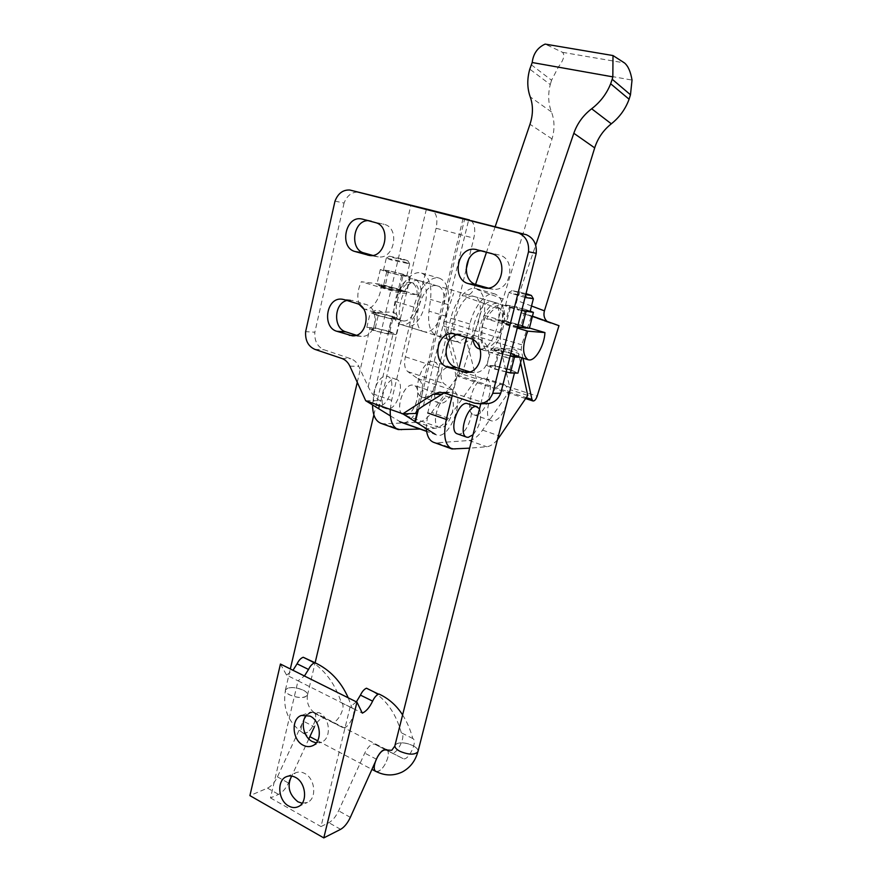 <?xml version="1.0" encoding="UTF-8"?>
<svg xmlns="http://www.w3.org/2000/svg" width="882" height="882" viewBox="0 0 882 882"><rect width="100%" height="100%" fill="white"/><g stroke="black" fill="none" stroke-linecap="round" stroke-linejoin="round"><path stroke-width="0.66" stroke-dasharray="4.41 3.31" d="M412.39 385.048C402.732 384.177 394.353 412.622 403.581 414.86L405.147 415.08C414.838 415.477 422.919 387.562 413.746 385.258L412.39 385.048M440.746 427.649L439.225 427.45C430.306 425.345 438.905 396.437 448.265 397.165L449.577 397.363C458.442 399.546 450.151 427.902 440.746 427.649M372.634 255.394L378.301 256.86C394.508 259.76 400.274 227.732 384.089 224.304L367.926 220.599M488.099 288.05L493.027 289.23C510.887 291.92 516.863 258.757 499.124 254.975L481.153 250.819M356.295 335.237L361.3 336.384C376.592 337.707 380.528 308.027 365.501 304.323L353.142 300.53L346.924 300.464M469.676 371.884L474.262 372.623C490.855 373.273 494.493 342.977 478.242 338.942L464.516 334.719L457.626 334.554M378.345 408.487L380.23 400.571C376.096 399.16 372.094 394.563 368.202 386.768L358.798 366.361C356.967 362.524 354.299 359.988 350.815 358.742L324.058 349.768C317.41 346.802 314.345 340.959 314.852 332.216L305.624 331.643M334.995 201.118L344.068 203.058C347.111 195.385 352.028 191.725 358.82 192.089M365.865 400.803L380.23 400.571M344.068 203.058L314.852 332.216M486.677 403.647L452.444 392.81L447.869 392.159L444.164 392.887M390.351 415.874L400.913 422.213C414.242 427.924 430.394 386.184 417.814 378.654L407.782 371.609C404.673 368.952 403.868 364.023 405.345 356.824L436.116 228.273C437.935 218.681 436.458 212.705 431.684 210.346L431.651 210.335M466.071 269.859L441.871 368.72C440.316 376.03 441.022 381.013 443.999 383.648L453.635 390.616C465.718 398.047 449.379 440.482 436.524 434.925L426.568 431.221M471.12 220.665C474.703 223.874 475.607 229.695 473.832 238.151L468.761 258.867M379.205 405.918L377.606 405.676C368.169 403.361 376.393 375.247 386.25 376.206L387.639 376.449C397.021 378.83 389.094 406.426 379.205 405.918M387.826 408.972L386.239 408.73C376.868 406.437 385.147 378.213 394.949 379.15L396.327 379.381C405.632 381.73 397.65 409.435 387.826 408.972M457.449 433.889L458.938 434.076C468.188 434.242 476.6 405.676 467.89 403.548M412.445 385.059C402.787 384.199 394.397 412.644 403.625 414.871L405.191 415.102C414.882 415.499 422.974 387.584 413.801 385.28L412.445 385.059M440.691 427.638L439.181 427.428C430.251 425.322 438.85 396.415 448.21 397.143L449.522 397.352C458.397 399.535 450.096 427.88 440.691 427.638M484.648 378.367C473.832 377.209 463.447 412.478 473.866 414.816L475.442 415.036C486.313 415.51 496.279 381.057 485.938 378.587L484.648 378.367M506.488 404.254C503.027 414.375 498.606 419.997 493.225 421.122L491.682 420.912C481.451 418.652 491.98 383.097 502.597 384.188L503.865 384.387C507.789 386.349 508.969 391.806 507.382 400.759M432.577 361.51C421.232 360.11 411.233 394.596 422.191 397.143L423.845 397.407C435.223 398.124 444.826 364.409 433.933 361.741L432.577 361.51M440.802 403.195L439.17 402.953C428.387 400.472 438.519 365.732 449.688 367.055L451.033 367.276C461.738 369.878 452.025 403.846 440.802 403.195M473.083 296.275C458.75 293.144 445.785 339.857 460.051 342.9L461.518 343.175C475.927 345.149 488.242 299.77 474.097 296.484L473.083 296.275M472.995 339.68C469.985 324.741 482.619 299.604 491.947 301.71L492.928 301.92C506.819 305.117 494.317 350.849 480.161 348.974L478.805 348.743M418.487 280.52C403.438 277.157 391.024 322.768 406.007 326.075L407.539 326.373C422.643 328.622 434.407 284.258 419.545 280.752L418.487 280.52M425.267 331.886L423.757 331.599C409.005 328.38 421.596 282.405 436.414 285.691L437.461 285.922C452.102 289.351 440.151 334.058 425.267 331.886M475.552 284.434L474.218 288.359C471.65 294.202 467.647 296.661 462.212 295.735L491.77 306.153C497.018 307.057 500.789 304.676 503.082 299.02L552.022 138.926C554.833 129.367 554.646 120.382 551.471 111.959C548.229 103.437 547.821 94.297 550.258 84.551L529.784 69.138M531.273 64.772L551.57 80.24L558.405 66.988C563.664 60.042 565.053 55.158 562.573 52.336L545.12 44.1M532.463 316.153L522.1 313.077C517.095 310.729 515.353 306.539 516.874 300.497L535.694 245.229M547.038 321.39L549.806 323.01L558.979 325.678M495.144 226.784L486.489 252.241M522.982 358.158L521.185 349.889L521.714 344.796L531.581 315.833M483.49 303.75L462.697 371.995C461.529 375.236 460.095 376.757 458.397 376.592L457.229 375.07L443.8 326.208L444.175 321.246L453.679 293.265M551.57 80.24L550.258 84.551M476.423 378.731L465.619 337.122L448.497 331.853L459.787 373.329L476.423 378.731L448.409 418.244C443.867 424.518 439.28 427.869 434.639 428.299L420.086 429.06M520.567 362.734L518.517 353.417L500.568 347.883L510.358 389.778L527.767 395.434M466.611 337.321L469.897 324.025C474.185 305.745 486.875 290.95 495.144 294.037C502.012 297.201 504.526 306.109 502.685 320.761L500.844 332.779C499.146 346.703 501.34 355.049 507.448 357.794C510.843 358.765 514.537 357.309 518.517 353.417M452.212 395.599L458.938 368.411M497.448 439.743C493.755 444.054 490.183 446.391 486.732 446.755L469.643 448.155M426.26 428.63L427.748 412.963L450.878 318.292C455.079 300.156 467.835 285.536 476.269 288.668C483.281 291.865 485.916 300.74 484.174 315.282L482.41 327.222C480.8 341.058 483.115 349.371 489.345 352.161C492.817 353.153 496.555 351.731 500.568 347.883M380.903 423.305L384.287 423.79L417.781 422.324C422.478 421.938 427.108 418.641 431.673 412.434L459.787 373.329M448.497 331.853C444.385 335.546 440.504 336.869 436.855 335.81C430.262 332.933 427.638 324.708 428.983 311.137L430.537 299.439C432.004 285.162 429.027 276.397 421.629 273.111C412.732 269.87 399.767 283.971 395.831 301.699L373.968 394.221L372.579 404.937M510.358 389.778L482.575 430.118C478.066 436.535 473.557 439.986 469.059 440.493L436.965 442.786L433.724 442.378M390.252 409.38L391.63 400.373L413.901 307.145C417.925 289.285 430.824 275.019 439.578 278.227C446.854 281.479 449.71 290.277 448.166 304.643L446.535 316.418C445.101 330.077 447.626 338.335 454.109 341.18C457.703 342.216 461.54 340.871 465.619 337.122M479.554 408.73C482.222 417.219 480.04 425.896 473.006 434.771M386.525 749.656C388.356 750.67 388.775 753.327 387.793 757.638C385.798 764.231 382.755 768.762 378.654 771.232L376.019 771.463M394.993 745.246C398.113 741.905 404.066 742.016 412.853 745.566C406.668 742.82 401.365 742.148 396.9 743.559L395.048 745.268C392.655 749.898 410.086 756.613 416.139 753.338L417.892 751.684C418.388 749.678 416.701 747.638 412.82 745.577C416.436 747.451 418.167 749.358 418.057 751.288M305.988 732.997L303.11 733.041C297.763 731.101 304.147 714.177 310.938 712.204L313.805 712.237C318.942 714.409 312.746 730.836 305.988 732.997M287.841 688.114L285.492 689.9C283.387 693.902 298.844 699.437 305.15 696.912L307.399 695.159C307.84 693.528 306.484 691.885 303.309 690.209C297.697 687.706 292.548 687.012 287.841 688.114M417.263 294.886C417.12 288.094 415.146 283.971 411.354 282.494L410.439 282.295C405.863 282.064 401.696 285.503 397.925 292.615L361.322 281.744L381.189 284.236L417.263 294.886L397.925 292.615M381.189 284.236C381.641 296.198 372.711 310.321 365.28 309.218L363.483 308.766M359.591 304.863C356.78 298.259 357.353 290.553 361.322 281.744M375.666 312.426L373.814 311.567C373.957 310.376 375.842 310.111 379.481 310.773L393.35 318.038L394.794 318.347L396.988 317.322C397.562 315.348 396.128 313.573 392.666 311.996L375.666 312.426M403.129 320.927L401.883 320.684C389.348 317.895 399.601 280.068 412.203 282.802L413.118 283.001C425.576 285.933 415.764 322.9 403.129 320.927M402.225 324.719L400.682 324.411C385.643 321.081 398.002 275.592 413.107 278.977L414.176 279.208C429.115 282.736 417.395 327.002 402.225 324.719M485.861 350.749L484.427 350.496C470.492 347.563 483.722 300.354 497.713 303.375L498.705 303.584C512.508 306.76 499.94 352.602 485.861 350.749M496.72 307.344C485.056 304.907 474.075 344.156 485.684 346.615L486.842 346.824C498.573 348.445 509.09 310.155 497.569 307.52L496.72 307.344M515.97 355.986L518.936 355.402C519.542 353.175 517.734 351.058 513.511 349.063C506.389 348.577 500.524 348.765 495.916 349.636L494.537 349.107C494.769 347.872 497.128 347.64 501.626 348.401L510.865 353.34M517.271 328.049L486.577 318.931C490.37 311.489 494.394 307.807 498.628 307.895L499.488 308.083C502.961 309.472 504.625 313.661 504.504 320.64L486.577 318.931M388.08 331.423L393.074 333.826C390.307 334.311 384.232 333.209 374.85 330.518L369.944 328.148C372.733 327.663 378.775 328.765 388.08 331.423M303.342 690.198C306.528 691.874 307.906 693.539 307.454 695.17C304.191 698.357 298.193 698.246 289.472 694.829C286.319 693.142 284.974 691.499 285.437 689.889C288.723 686.714 294.698 686.813 303.342 690.198M391.597 316.528L396.635 318.81C393.89 319.174 387.815 318.027 378.4 315.37L373.45 313.11C376.217 312.757 382.27 313.893 391.597 316.528M404.463 262.031L409.645 263.894L391.376 259.981L386.294 258.139L404.463 262.031M401.619 274.07L406.767 276.033C404.088 276.066 398.002 274.787 388.51 272.229L383.45 270.289C386.162 270.267 392.214 271.535 401.619 274.07M403.669 259.297L407.749 260.719L393.405 257.665L389.447 256.21L403.669 259.297M398.058 289.142L403.173 291.214C400.472 291.369 394.386 290.145 384.916 287.543L379.899 285.492C382.634 285.36 388.686 286.573 398.058 289.142M397.925 289.726L403.03 291.799C400.329 291.953 394.243 290.74 384.784 288.138L379.767 286.077C382.49 285.933 388.543 287.146 397.925 289.726M508.33 369.492C512.64 370.881 514.724 371.873 514.581 372.469C512.056 373.064 505.992 371.961 496.39 369.172C492.112 367.783 490.061 366.802 490.238 366.217C492.784 365.644 498.815 366.725 508.33 369.492M510.237 355.788L500.403 353.241L494.207 350.43C496.731 349.967 502.762 351.102 512.31 353.825L518.484 356.758M525.033 297.443L508.804 292.592L526.852 296.495L533.334 298.722M521.769 310.354L505.518 305.404C507.966 305.293 514.008 306.55 523.643 309.174L530.115 311.555M525.76 294.599L512.1 290.608L526.014 293.618M519.608 325.028L526.014 327.619C523.555 327.861 517.491 326.638 507.789 323.959L501.494 321.39C503.975 321.158 510.017 322.371 519.608 325.028M517.514 327.112L507.635 324.576L501.34 322.007C503.82 321.765 509.862 322.977 519.454 325.634L525.881 328.148M387.088 749.932C388.466 751.255 388.719 753.823 387.826 757.627C384.861 766.414 381.046 771.088 376.371 771.64M301.523 725.224C300.641 729.425 301.181 732.06 303.165 733.151C308.171 733.394 312.217 729.039 315.282 720.109C316.186 715.897 315.635 713.24 313.639 712.138C308.667 711.884 304.632 716.239 301.523 725.224M396.205 334.565L387.871 334.024L373.759 330.574L366.835 327.343L375.302 327.95L389.833 331.522L396.205 334.565L399.755 319.593L392.633 316.495L378.775 313.11L370.33 312.349L376.581 315.238L391.443 318.898L399.755 319.593M389.833 331.522L393.339 316.693M387.871 334.024L391.443 318.898M373.031 330.375L376.581 315.238M375.302 327.95L378.775 313.11M366.835 327.343L370.33 312.349M506.147 371.939L494.747 369.106L486.908 365.49L494.57 365.732L509.917 369.503L517.921 373.13M509.917 369.503L513.875 353.925L498.506 350.132L490.855 349.735L498.76 353.186L510.193 355.975M521.835 357.794L513.875 353.925M520.159 357.287L521.935 357.386M494.747 369.106L498.76 353.186M494.57 365.732L498.506 350.132M486.908 365.49L490.855 349.735M530.203 311.181L525.198 309.373L521.185 325.149L529.354 328.325M525.198 309.373L509.73 305.558L505.75 321.346L521.185 325.149M509.73 305.558L502.156 304.676L510.237 307.664L521.736 310.475M510.237 307.664L506.169 323.782L498.154 320.629L505.75 321.346M517.635 326.638L506.169 323.782M502.156 304.676L498.154 320.629M399.811 289.34L406.315 291.975L397.925 290.961L383.218 287.334L376.779 284.688L385.191 285.735L399.811 289.34L403.361 274.335L402.644 274.137L388.708 270.719L385.191 285.735M388.708 270.719L380.318 269.528L386.702 271.987L401.652 275.68L409.91 276.827L403.361 274.335M409.91 276.827L406.315 291.975M401.652 275.68L398.036 290.983M386.702 271.987L383.119 287.3M380.318 269.528L376.779 284.688M504.504 320.64L529.432 328.005M302.173 803.248L307.498 802.399C317.09 798.453 315.172 778.519 304.72 773.47C301.545 771.794 298.491 771.585 295.58 772.83L291.644 776.05M316.219 742.865L321.434 742.192C331.742 738.532 330.188 717.672 319.251 712.755L310.596 712.105L306.627 714.927M356.372 701.874L350.11 707L321.004 826.577L328.843 822.708C332.58 820.613 335.833 816.655 338.6 810.834L364.718 753.118C368.059 746.58 371.344 743.581 374.552 744.11L391.685 752.732C396.878 755.499 406.69 735.114 401.31 732.777C395.301 711.157 383.802 696.262 366.824 688.092M402.611 714.938C406.966 721.752 410.362 729.623 412.809 738.554C418.112 740.847 408.289 761.375 403.173 758.641L386.294 750.141C383.119 749.634 379.855 752.666 376.504 759.259L375.015 762.555M412.809 738.554L401.31 732.777M289.373 781.11L288.491 783.018C285.735 788.673 282.438 792.455 278.58 794.384L270.498 797.923L298.028 680.838L362.326 713.13M303.584 657.145C321.721 665.877 334.289 681.036 341.29 702.634C347.056 705.159 337.288 724.872 331.709 721.906L313.386 712.667C309.979 711.995 306.605 714.817 303.265 721.112L277.433 776.877C274.688 782.499 271.369 786.248 267.5 788.133L249.915 795.619M270.498 797.923L321.004 826.577M308.81 738.951L291.699 776.061M348.225 697.816L352.15 708.092C357.838 710.583 348.07 730.417 342.558 727.485L324.444 718.356C321.07 717.705 317.718 720.561 314.378 726.9L303.265 721.112M280.443 664.036L286.551 675.072L298.028 680.838L304.433 675.987M286.551 675.072L292.978 670.287M341.29 702.634L352.15 708.092M375.269 222.562L384.089 224.304M362.568 219.166L371.476 220.941M370.385 255.537L376.603 256.519M476.997 249.705L485.111 251.238M486.269 288.182L490.712 288.789M491.109 253.476L499.124 254.975M356.582 303.441L365.501 304.323M344.134 299.604L353.142 300.53M354.773 335.645L358.18 335.855M456.259 334.135L464.516 334.719M469.356 371.983L470.018 371.995M470.084 338.39L478.242 338.942M341.819 358.445L350.815 358.742M349.845 366.129L358.798 366.361M314.885 349.382L324.058 349.768M368.202 386.768L410.88 205.341M444.109 392.876L452.444 392.81M474.56 403.118L482.675 402.953M423.393 405.863L468.629 220.037M418.377 409.546L464.66 219.001M378.962 408.862L426.392 209.133M417.814 378.654L453.635 390.616M407.782 371.609L443.999 383.648M436.116 228.273L473.832 238.151M405.345 356.824L441.871 368.72M491.77 306.153L462.212 295.735M503.082 299.02L474.218 288.359M551.471 111.959L530.225 96.888M550.192 323.132L522.497 313.198M531.526 305.999L516.874 300.497M552.022 138.926L529.983 124.274M562.573 52.336L624.489 62.931M558.405 66.988L632.03 80.075M462.697 371.995L537.171 396.139M443.8 326.208L521.185 349.889M457.229 375.07L526.289 397.617M444.175 321.246L521.714 344.796M482.41 327.222L500.844 332.779M448.409 418.244L431.673 412.434M436.965 442.786L455.134 449.335M450.878 318.292L469.897 324.025M484.174 315.282L502.685 320.761M482.575 430.118L500.105 436.215M469.059 440.493L486.732 446.755M434.639 428.299L417.781 422.324M446.535 316.418L428.983 311.137M448.166 304.643L430.537 299.439M413.901 307.145L395.831 301.699M391.63 400.373L373.968 394.221M401.597 430.03L384.287 423.79M388.278 334.069L387.132 333.859M373.759 330.574L372.722 330.243M374.883 327.939L376.019 328.148M389.116 331.367L390.142 331.698M378.367 313.055L379.503 313.264M377.32 315.392L376.272 315.072M391.862 318.909L390.715 318.7M392.633 316.495L393.659 316.814M510.788 372.998L509.642 372.799M495.519 369.326L494.35 368.952M494.196 365.743L495.331 365.942M509.157 369.338L510.303 369.701M498.132 350.099L499.267 350.297M499.543 353.351L498.374 352.987M513.126 353.715L514.272 354.068M522.309 327.729L521.152 327.498M506.941 324.003L505.761 323.65M505.375 321.335L506.511 321.555M524.437 309.163L525.606 309.505M509.366 305.492L510.502 305.723M511.02 307.829L509.84 307.487M398.443 291.049L397.297 290.817M383.846 287.51L382.799 287.19M384.773 285.702L385.908 285.933M402.644 274.137L403.68 274.434M388.3 270.642L389.436 270.884M387.441 272.152L386.382 271.843M402.071 275.713L400.913 275.482M520.413 324.984L521.582 325.326M399.083 289.175L400.119 289.483M350.341 817.349L338.6 810.834M340.617 829.334L328.843 822.708M376.504 759.259L364.718 753.118M386.404 750.196L374.674 744.165M403.063 758.586L391.575 752.677M267.5 788.133L278.58 794.384M331.599 721.851L342.448 727.429M313.507 712.722L324.565 718.411M277.433 776.877L288.491 783.018M439.225 427.45L403.581 414.86M449.577 397.363L413.746 385.258M370.418 220.72L362.259 219.089M378.301 256.86L369.448 255.471M483.667 250.94L476.567 249.606M493.027 289.23L484.979 288.116M350.672 300.067L342.392 299.23M361.3 336.384L352.359 335.844M461.187 334.168L453.899 333.639M474.262 372.623L466.082 372.458M447.869 392.159L440.438 392.203M463.072 218.549L416.072 412.247M436.524 434.925L426.601 431.386M469.808 220.037L431.684 210.346M386.239 408.73L377.606 405.676M439.181 427.428L403.625 414.871M491.682 420.912L473.866 414.816M439.17 402.953L422.191 397.143M400.682 324.411L460.051 342.9M423.757 331.599L406.007 326.075M522.1 313.077L549.806 323.01M525.639 398.576L458.397 376.592M507.448 357.794L489.345 352.161M437.461 285.922L419.545 280.752M492.928 301.92L474.097 296.484M451.033 367.276L433.933 361.741M503.865 384.387L485.938 378.587M495.144 294.037L476.269 288.668M449.522 397.352L413.801 385.28M436.855 335.81L454.109 341.18M421.629 273.111L439.578 278.227M396.327 379.381L387.639 376.449M303.11 733.041C288.271 722.843 282.394 708.466 285.492 689.9M401.883 320.684L393.35 318.038M374.563 312.228L363.99 308.954M484.427 350.496L480.194 349.173M494.978 349.493L485.684 346.615M307.454 695.17L315.128 662.79M373.869 414.871L393.074 333.826M396.635 318.81L396.988 317.322M406.767 276.033L409.645 263.894M407.749 260.719L409.667 263.85M403.03 291.799L403.173 291.214M514.438 373.075L514.581 372.469M518.616 356.67L518.936 355.402M303.165 733.151L309.869 736.679M317.619 740.77L371.95 769.38M313.639 712.138L386.548 749.601M307.399 695.159C306.55 702.436 308.678 708.125 313.805 712.237M395.048 745.268L394.86 745.974M501.34 322.007L501.494 321.39M512.1 290.608L508.804 292.592M505.518 305.404L508.727 292.626M494.207 350.43L494.537 349.107M480.8 403.769L490.238 366.217M379.767 286.077L379.899 285.492M389.447 256.21L386.371 258.106M383.45 270.289L386.294 258.139M373.45 313.11L373.814 311.567M285.437 689.889L290.321 668.964M357.276 382.336L369.944 328.148M499.488 308.083L497.569 307.52M498.705 303.584L414.176 279.208M413.118 283.001L411.354 282.494M286.683 776.579L295.58 772.83M301.842 715.269L310.596 712.105M374.552 744.11L386.294 750.141M391.685 752.732L403.173 758.641M342.558 727.485L331.709 721.906M324.444 718.356L313.386 712.667M312.305 745.841L321.434 742.192M298.303 806.633L307.498 802.399"/><path stroke-width="1.32" d="M362.568 219.166L375.269 222.562C391.553 226.001 385.754 258.382 369.448 255.471L355.148 251.557C338.986 247.842 345.204 215.506 361.499 218.945L362.568 219.166M367.926 220.599C352.811 220.787 349.437 249.705 364.09 252.98L372.634 255.394M468.64 283.706C450.845 279.583 457.504 245.935 475.53 249.408L491.109 253.476C508.991 257.279 502.972 290.84 484.979 288.116L468.64 283.706L476.82 284.864L488.099 288.05M481.153 250.819C464.373 250.786 460.547 281.171 476.82 284.864M344.134 299.604L356.582 303.441C371.697 307.179 367.739 337.167 352.359 335.844L336.869 331.301C321.842 327.299 326.241 297.311 341.654 299.152L344.134 299.604M346.924 300.464C333.771 303.43 332.977 328.501 345.909 331.886L356.295 335.237M448.1 367.375C431.75 362.987 436.072 332.183 452.907 333.572L470.084 338.39C486.467 342.47 482.807 373.108 466.082 372.458L448.1 367.375L456.402 367.596L469.676 371.884M457.626 334.554C443.007 337.442 442.069 363.803 456.402 367.596M431.651 210.335L349.823 190.027C342.988 189.663 338.049 193.356 334.995 201.118L305.624 331.643C305.117 340.474 308.204 346.383 314.885 349.382L341.819 358.445C345.314 359.691 347.993 362.259 349.845 366.129L365.71 400.726L390.351 415.874M365.71 400.726L402.853 413.823L433.007 394.32L439.501 392.214L444.109 392.876L474.56 403.118L479.632 403.802C485.717 403.151 490.105 399.645 492.773 393.295L528.516 251.767C529.222 242.594 525.904 236.332 518.572 232.98L526.378 234.733C533.654 238.041 536.929 244.237 536.234 253.31L528.516 251.767M349.823 190.027L518.572 232.98M444.164 392.887L423.393 405.863C418.741 408.917 416.271 411.166 415.984 412.622L416.866 413.415L414.915 421.453L402.898 413.867L416.866 413.415M492.773 393.295L500.744 393.229C498.098 399.513 493.744 402.975 487.702 403.625L486.677 403.647M526.378 234.733L471.12 220.665M435.322 434.352L414.915 421.453M500.744 393.229L536.234 253.31M468.761 258.867L466.071 269.859M477.239 406.712L466.6 403.361C457.394 402.71 448.684 431.849 457.449 433.889L466.754 437.174C458.067 435.168 466.832 405.907 475.96 406.525L479.554 408.73M473.006 434.771L468.232 437.351L466.754 437.174M478.805 348.743L478.717 348.71C475.784 347.684 473.877 344.664 472.995 339.68M535.694 245.229L573.818 133.27C577.28 123.425 583.222 115.255 591.657 108.762C600.289 102.147 606.629 93.823 610.664 83.779L629.098 99.225C625.437 109.125 619.506 117.317 611.325 123.811C603.321 130.194 597.776 138.209 594.688 147.878L544.426 310.839C543.312 315.083 544.183 318.6 547.038 321.39M624.489 62.931C628.116 65.996 630.63 71.718 632.03 80.075L630.476 94.771L612.196 79.259L612.836 76.866L613.001 55.555L624.489 62.931M613.001 55.555L545.12 44.1C537.568 47.562 533.257 53.703 532.199 62.523L529.784 69.138C526.995 79.005 527.138 88.255 530.225 96.888C533.246 105.421 533.169 114.539 529.983 124.274L495.144 226.784M526.289 397.617L531.956 399.469L532.993 400.979C534.569 401.101 535.958 399.491 537.171 396.139L558.979 325.678L532.463 316.153M486.489 252.241L475.552 284.434M532.199 62.523L612.836 76.866M531.956 399.469L522.982 358.158M630.476 94.771L629.098 99.225M610.664 83.779L612.196 79.259M497.448 439.743L527.767 395.434L520.567 362.734M469.643 448.155L451.959 448.96C444.881 445.333 443.007 435.488 446.325 419.435L452.212 395.599M458.938 368.411L466.611 337.321M507.382 400.759L506.488 404.254M372.579 404.937C372.656 414.937 375.434 421.067 380.903 423.305L398.256 429.567C392.512 427.142 389.855 420.416 390.252 409.38M451.959 448.96L433.724 442.378C429.479 440.735 426.998 436.16 426.26 428.63M420.086 429.06L398.256 429.567M417.803 752.015C415.202 761.21 409.976 767.891 402.115 772.059C393.46 776.072 384.761 775.873 376.019 771.463C370.947 769.942 377.496 752.203 384.001 749.843L391.553 750.306M363.483 308.766L359.591 304.863M510.865 353.34L515.97 355.986L528.131 359.746C522.243 355.391 522.111 345.854 527.734 331.147L517.271 328.049M529.432 328.005L544.933 332.58C544.459 345.182 535.672 360.639 529.244 359.944L528.131 359.746M418.057 751.288L417.947 751.707C414.838 755.058 408.862 754.937 399.998 751.343C396.139 749.259 394.475 747.23 394.993 745.246L480.8 403.769M518.484 356.758L510.237 355.788M533.334 298.722L525.033 297.443M530.115 311.555L521.769 310.354M526.014 293.618L531.394 295.47L525.76 294.599M525.881 328.148L517.514 327.112M376.371 771.64L375.997 771.518C374.177 770.504 373.748 767.847 374.729 763.525C377.948 754.22 381.884 749.579 386.548 749.601L387.088 749.932M510.193 355.975L514.471 357.056L510.424 372.965L517.921 373.13L521.835 357.794M514.471 357.056L520.159 357.287M510.424 372.965L506.147 371.939M521.736 310.475L533.423 312.382L530.203 311.181M533.423 312.382L529.354 328.325L517.635 326.638M526.036 311.555L521.957 327.674M544.933 332.58L527.734 331.147M291.644 776.05C286.815 785.939 288.91 794.517 297.94 801.804L302.173 803.248M288.701 806.005C278.128 800.647 276.485 780.46 286.308 776.733C289.241 775.487 292.306 775.708 295.503 777.406C306.01 782.521 307.95 802.664 298.303 806.633C295.238 808.044 292.041 807.835 288.701 806.005M306.627 714.927C300.156 721.685 303.485 737.319 312.349 741.586L316.219 742.865M303.165 745.213C292.096 739.976 290.84 718.841 301.401 715.434L310.1 716.107C321.103 721.09 322.669 742.159 312.305 745.841C309.35 747.043 306.308 746.833 303.165 745.213M375.015 762.555L350.341 817.349C347.563 823.215 344.322 827.206 340.617 829.334L323.793 837.9L356.945 702.16L362.326 713.13C366.239 711.344 369.668 707.342 372.612 701.135C374.354 697.475 376.349 695.159 378.587 694.167L366.438 688.225C364.178 689.195 362.182 691.488 360.44 695.115L356.372 701.874M378.962 694.035C388.697 698.522 396.58 705.49 402.611 714.938M356.945 702.16L280.443 664.036L249.915 795.619L323.793 837.9M314.378 726.9L308.81 738.951M291.699 776.061L289.373 781.11M304.433 675.987L308.524 669.46C310.243 665.932 312.272 663.738 314.609 662.856L315.006 662.735C329.923 669.791 341.003 681.488 348.225 697.816M292.978 670.287L297.08 663.804C298.8 660.309 300.839 658.126 303.188 657.266L315.006 662.735M355.148 251.557L364.09 252.98M367.739 255.119L370.385 255.537M482.641 287.675L486.269 288.182M336.869 331.301L345.909 331.886M349.217 335.303L354.773 335.645M461.815 371.818L469.356 371.983M433.007 394.32L441.408 394.254M431.43 210.28L469.566 219.982M415.411 421.783L418.377 409.546M399.667 421.618L426.568 431.221M611.325 123.811L591.657 108.762M594.688 147.878L573.818 133.27M544.426 310.839L531.526 305.999M427.748 412.963L446.325 419.435M514.845 357.045L513.699 356.835M526.411 311.578L525.264 311.346M378.587 694.167L366.438 688.225M372.612 701.135L360.44 695.115M297.08 663.804L308.524 669.46M303.188 657.266L314.609 662.856M362.259 219.089L361.499 218.945M476.567 249.606L475.53 249.408M342.392 299.23L341.654 299.152M453.899 333.639L452.907 333.572M440.438 392.203L439.501 392.214M487.702 403.625L479.632 403.802M426.601 431.386L400.913 422.213M532.993 400.979L525.639 398.576M480.194 349.173L478.717 348.71M315.128 662.79L373.869 414.871M417.947 751.707L514.438 373.075M530.093 311.622L533.345 298.833M531.394 295.47L533.367 298.789M309.869 736.679L317.619 740.77M371.95 769.38L375.71 771.364M394.86 745.974L391.851 750.174M290.321 668.964L357.276 382.336"/></g></svg>
